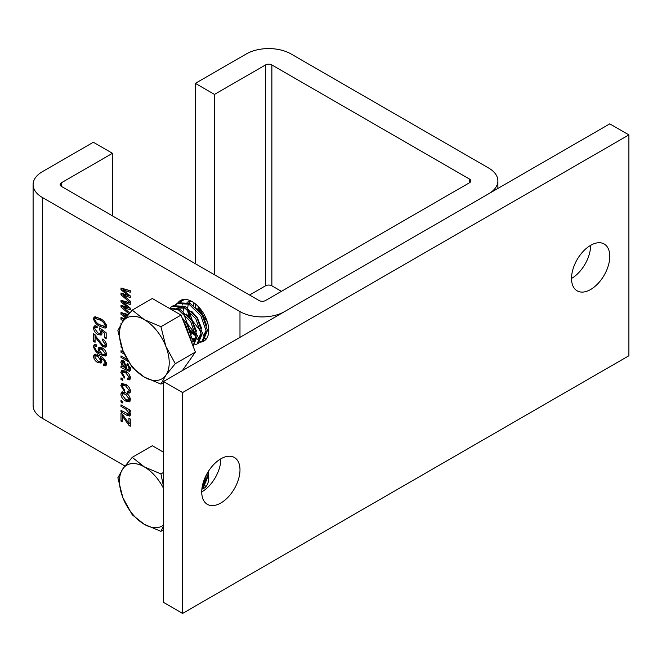 <?xml version="1.0" encoding="UTF-8"?>
<svg xmlns="http://www.w3.org/2000/svg" width="662" height="662" viewBox="0 0 662 662"><rect width="100%" height="100%" fill="white"/><g stroke="black" fill="none" stroke-linecap="round" stroke-linejoin="round"><path stroke-width="0.99" d="M220.86 502.988A27.051 15.615 120 0 0 238.535 479.156A27.051 15.615 120 0 0 234.381 457.483A27.051 15.615 120 0 0 220.86 458.816A27.051 15.615 120 0 0 203.193 482.656A27.051 15.615 120 0 0 207.338 504.328A27.051 15.615 120 0 0 220.86 502.988M201.736 491.949A27.051 15.615 120 0 0 220.86 458.816M590.645 289.501A27.051 15.615 120 0 0 608.32 265.661A27.051 15.615 120 0 0 604.174 243.988A27.051 15.615 120 0 0 590.645 245.329A27.051 15.615 120 0 0 572.978 269.161A27.051 15.615 120 0 0 577.123 290.833A27.051 15.615 120 0 0 590.645 289.501M571.521 278.454A27.051 15.615 120 0 0 590.645 245.329M628.9 134.899L609.776 123.852L163.481 381.519L163.481 602.379L182.604 613.417L628.9 355.759L628.9 134.899L182.604 392.558L163.481 381.519M182.604 613.417L182.604 392.558M199.725 342.18A23.443 13.538 -120 0 0 203.888 341.087A23.443 13.538 -120 0 0 207.487 322.303A23.443 13.538 -120 0 0 192.17 301.64A23.443 13.538 -120 0 0 180.445 300.482A23.443 13.538 -120 0 0 177.681 303.122M194.959 303.527A23.443 13.538 -120 0 0 195.737 307.342M201.877 489.144A23.443 13.538 -120 0 0 203.888 488.324A23.443 13.538 -120 0 0 208.083 471.849M100.326 354.667C96.826 353.177 94.525 350.421 93.425 346.408L94.211 344.604L96.569 344.852L96.735 346.474L95.163 346.317L94.749 347.31C95.56 349.892 97.099 351.704 99.366 352.738L98.059 349.139L98.919 347.351L102.221 347.922C104.621 349.23 106.052 351.307 106.508 354.153L105.597 356.04L100.326 354.667L101.683 353.889M122.321 421.868L120.997 421.098L120.997 413.452L122.321 414.213L128.949 423.498L128.949 418.235L130.273 418.996L130.273 426.262L129.148 425.616L122.321 416.05L122.321 421.868M126.061 409.298L120.997 406.377L120.997 404.846L130.273 410.2L130.273 411.541L128.949 410.771L130.439 414.395L129.719 416.075L126.674 415.198L120.997 411.921L120.997 410.39L128.709 414.238L129.115 413.32L126.061 409.298L127.385 408.537M122.818 403.034L120.997 401.975L120.997 400.452L122.818 401.503L122.818 403.034M125.73 401.081C122.966 399.683 121.336 397.365 120.832 394.138L121.783 392.028L125.631 392.798C128.354 394.204 129.951 396.497 130.439 399.683L129.487 401.793L125.73 401.081L127.236 400.212M121.816 347.575L120.997 347.095L121.204 345.688M128.345 361.584L120.997 357.422L120.997 355.891L127.096 359.416M124.497 354.286L120.997 352.258L120.997 350.728L123.595 352.234M112.474 215.878L112.474 153.303L93.35 142.256L42.343 171.706A31.561 18.222 0 0 0 33.1 184.59A31.561 18.222 0 0 0 42.343 197.475L239.983 311.579A31.561 18.222 0 0 0 284.619 311.579L488.639 193.792A31.561 18.222 0 0 0 497.882 180.908A31.561 18.222 0 0 0 488.639 168.024L290.99 53.92A31.561 18.222 0 0 0 246.363 53.92L195.356 83.362L195.356 263.733M33.1 184.59L33.1 405.45A31.561 18.222 0 0 0 42.343 418.334L124.919 466.007M128.122 295.467L120.997 289.749L120.997 288.028L130.273 290.684L130.273 292.256L122.983 290.022L130.273 295.873L130.273 297.561L123.149 295.087L130.273 301.16L130.273 302.733L120.997 294.83L120.997 292.993L128.122 295.467L129.082 294.913M128.941 313.838L120.997 307.06L120.997 305.232L128.122 307.706L120.997 301.988L120.997 300.267L130.273 302.923L130.273 304.495L122.983 302.261L130.273 308.111L130.273 309.799L123.149 307.325L129.727 312.936M125.59 317.909L120.997 314.227L120.997 312.505L128.296 314.599M127.278 315.815L122.983 314.491L126.235 317.098M124.075 319.878L123.149 319.564L123.86 320.168M123.149 321.136L120.997 319.299L120.997 317.47L124.895 318.794M120.997 324.355L120.997 323.387L121.444 323.644M120.997 367.559L120.997 366.028L122.28 366.384L120.832 362.28L121.551 360.467L123.438 360.74L126.301 365.954L126.963 369.09L128.594 369.619L129.115 368.146L127.46 364.787L127.625 363.355L130.439 369.131L129.636 371.432L120.997 367.559L122.594 366.202M125.672 372.739L122.677 371.994L122.156 373.128L124.473 376.645L124.307 378.076L120.832 372.367L121.717 370.381L125.639 371.2C128.337 372.557 129.934 374.808 130.439 377.952L129.62 379.847L127.46 379.698L127.294 378.076L128.685 378.134L129.115 377.191L125.672 372.739L126.914 372.019M122.818 380.468L120.997 379.417L120.997 377.886L122.818 378.937L122.818 380.468M125.672 385.938L122.677 385.185L122.156 386.327L124.473 389.835L124.307 391.267L120.832 385.565L121.717 383.571L125.639 384.39C128.337 385.747 129.934 387.998 130.439 391.151L129.62 393.038L127.46 392.897L127.294 391.267L128.685 391.333L129.115 390.381L125.672 385.938L126.914 385.218M99.962 326.349C96.669 324.943 94.484 322.377 93.425 318.645L94.227 316.908L99.962 318.505C103.264 319.912 105.44 322.477 106.508 326.217L105.159 328.153L99.962 326.349L101.319 325.563M105.746 327.955L106.168 327.574M97.935 334.55C95.386 333.11 93.88 330.892 93.425 327.905L94.327 325.903L97.066 326.209L97.231 327.831L95.245 327.607L94.749 328.65L97.86 332.978L100.136 333.4L100.715 332.134L99.457 329.304L99.639 327.889L106.177 332.804L106.177 338.729L104.687 337.868L104.687 333.226L101.534 330.851L102.039 333.325L101.195 335.08L97.935 334.55L99.391 333.549M97.554 340.235L95.08 336.536L95.08 342.271L93.59 341.41L93.59 333.574L102.958 345.291L104.637 345.523L105.184 344.314L102.536 340.45L102.701 339.018C104.985 340.433 106.251 342.469 106.508 345.142L105.721 347.161L102.933 346.805L97.554 340.235L98.53 339.672M104.579 364.15L105.184 363.074L103.785 360.202L100.235 357.463L101.874 361.344L101.029 363.074L97.753 362.553C95.353 361.229 93.913 359.16 93.425 356.338L94.31 354.418L99.639 355.8C103.123 357.29 105.415 360.029 106.508 364.034L105.713 365.829L103.363 365.598L103.198 363.976L104.579 364.15L106.416 363.09M112.474 153.303L61.467 182.745A4.51 2.607 0 0 0 60.151 184.59A4.51 2.607 0 0 0 61.467 186.427L259.115 300.54A4.51 2.607 0 0 0 265.487 300.54L469.507 182.745A4.51 2.607 0 0 0 470.831 180.908A4.51 2.607 0 0 0 469.507 179.071L271.867 64.959A4.51 2.607 0 0 0 265.487 64.959L214.488 94.409L195.356 83.362M196.73 305.017L195.356 303.841M281.424 291.338L271.867 285.818A4.51 2.607 0 0 0 265.487 285.818L249.557 295.02M214.488 274.771L214.488 94.409M123.62 289.65L122.594 288.831L120.997 289.749M130.273 290.85L124.58 289.095L122.983 290.022M130.273 296.079L128.271 295.384M124.638 294.226L123.149 295.087M123.645 294.805L122.594 293.903L120.997 294.83M123.62 301.889L122.594 301.061L120.997 301.988M130.273 303.088L124.58 301.334L122.983 302.261M130.273 308.318L128.271 307.623M124.638 306.465L123.149 307.325M123.645 307.044L122.594 306.142L120.997 307.06M129.082 307.151L128.122 307.706M123.62 314.127L122.594 313.3L120.997 314.227M128.213 314.69L124.58 313.573L122.983 314.491M124.638 318.703L123.149 319.564M123.645 319.274L122.594 318.381L120.997 319.299M121.551 346.78L120.997 347.095M127.874 360.773L127.336 361.08M122.321 356.661L120.997 357.422M122.321 351.497L120.997 352.258M122.917 366.012L122.28 366.384M122.511 362.255L122.429 361.361L120.832 362.28M122.429 361.361L122.553 360.368M130.414 368.494L128.594 369.619M130.282 367.468L129.115 368.146M128.527 364.166L127.46 364.787M130.273 370.53L128.486 369.661M126.839 368.709L125.904 368.171M123.645 366.947L122.594 366.64M125.085 368.006L125.631 368.32L124.969 365.374L123.504 362.313L122.594 362.197L122.156 363.421L125.085 368.006M126.608 367.766L125.631 368.32M124.605 361.684L123.504 362.313M126.111 364.721L124.969 365.374M122.478 372.143L122.429 371.448L120.832 372.367M122.429 371.448L122.685 370.141M130.249 379.103L129.049 378.78L127.46 379.698M129.049 378.78L128.966 377.977M128.685 378.134L130.373 377.15M130.249 376.537L129.115 377.191M125.192 370.952L122.677 371.994M122.321 378.647L120.997 379.417M122.478 385.334L122.429 384.647L120.832 385.565M122.429 384.647L122.685 383.331M130.249 392.293L129.049 391.978L127.46 392.897M129.049 391.978L128.966 391.168M128.685 391.333L130.373 390.348M130.249 389.728L129.115 390.381M125.192 384.142L122.677 385.185M122.47 393.907L122.429 393.22L120.832 394.138M122.429 393.22L122.727 391.78M130.133 401.122L127.534 400.27M130.24 398.226L129.115 398.88L125.639 394.329L122.751 393.683L122.156 394.941L125.639 399.492L128.536 400.129L130.397 398.987M125.325 392.624L122.751 393.683M126.889 393.617L125.639 394.329M128.536 400.129L129.115 398.88M122.321 401.213L120.997 401.975M122.321 405.607L120.997 406.377M130.108 410.109L128.949 410.771M130.331 415.231L128.362 414.329M122.321 411.16L120.997 411.921M130.298 413.32L128.709 414.238M130.124 412.732L129.115 413.32M129.917 410.217L129.537 409.778M122.321 420.337L120.997 421.098M122.594 415.901L122.594 414.594M130.273 422.728L128.949 423.498M130.273 424.963L129.148 425.616M130.273 424.044L129.611 423.117M124.324 417.019L123.372 417.573M123.248 415.521L122.321 416.05M95.096 318.563L95.022 317.727L93.425 318.645M95.022 317.727L95.22 316.651M106.334 327.26L103.611 326.498M106.276 324.761L105.184 325.39C104.083 322.75 102.345 320.962 99.97 320.044L95.204 318.488L94.749 319.456C95.841 322.104 97.579 323.9 99.97 324.819L104.704 326.391L106.433 325.373M97.976 317.462L95.204 318.488M101.253 319.299L99.97 320.044M104.704 326.391L105.184 325.39M95.071 327.74L95.022 326.978L93.425 327.905M95.022 326.978L95.27 325.679M97.107 326.581L95.245 327.607M100.136 333.4L101.948 332.316M101.758 331.53L100.715 332.134M102.205 330.47L101.849 329.544M100.632 328.625L99.457 329.304M106.177 337.008L104.687 337.868M105.846 332.556L104.687 333.226M102.701 330.189L101.534 330.851M101.824 334.401L99.523 333.623M96.106 335.94L95.08 336.536M95.08 340.549L93.59 341.41M95.187 336.47L95.187 334.873M104.637 345.523L106.466 344.414M106.317 343.661L105.184 344.314M103.719 339.772L102.536 340.45M106.301 346.458L104.53 345.887L102.933 346.805M95.105 346.358L95.022 345.49L93.425 346.408M95.022 345.49L95.187 344.43M100.293 352.565L99.681 352.912M99.78 349.164L99.656 348.212L98.059 349.139M99.656 348.212L99.871 347.111M106.234 355.37L104.058 354.849M100.616 352.954L100.144 352.647M102.287 347.955L99.945 349.048L99.391 350.239L102.254 354.253L104.654 354.675L105.184 353.616L102.122 349.395L99.945 349.048M104.654 354.675L106.474 353.582M103.363 348.684L102.122 349.395M106.35 352.945L105.184 353.616M106.334 365.085L104.952 364.679L103.363 365.598M104.952 364.679L104.886 363.984M106.309 363.165L104.819 364.009M106.243 362.462L105.184 363.074M104.654 359.698L103.785 360.202M101.319 356.843L100.235 357.463M101.658 362.412L99.35 361.634L97.753 362.553M95.071 356.065L95.022 355.42L93.425 356.338M95.022 355.42L95.278 354.153M101.543 359.689L100.55 360.269L97.802 356.272L95.328 355.858L94.749 357.025L97.703 360.997L100.003 361.427L101.758 360.393M97.604 354.758L95.328 355.858M99.118 355.511L97.802 356.272M100.003 361.427L100.55 360.269M190.913 340.574L185.592 324.587L183.606 321.732M191.914 343.148L192.17 339.192L186.866 323.85L182.05 317.727M193.072 346.127L195.993 336.983L190.689 321.641L178.781 310.106L169.414 308.384M193.122 346.267L197.268 336.246L191.963 320.905L180.056 309.369L169.05 308.169M192.576 344.852L194.173 344.869M194.959 344.761L197.069 343.983L201.099 334.037L195.786 318.695L183.879 307.168L171.971 306.415L170.2 307.764M197.069 343.983L198.343 343.247L202.373 333.3L197.069 317.959L185.153 306.432L173.245 305.678L171.971 306.415M200.065 341.815L202.167 341.038L206.196 331.091L200.892 315.749L188.984 304.222L177.077 303.469L175.306 304.826M202.167 341.038L203.441 340.301L207.471 330.355L202.167 315.013L190.259 303.486L178.351 302.733L177.077 303.469M205.162 338.87L206.701 338.39M177.73 303.13L176.051 304.644M185.501 299.406L182.174 300.523L180.403 301.88M184.218 299.398L182.174 300.523M182.828 300.184L181.156 301.707M189.092 335.882L190.615 337.223M192.121 338.365L192.534 338.646M192.667 333.433L195.944 336.155M183.705 313.49L187.272 323.61L195.712 334.277M197.218 335.419L197.632 335.7M187.23 309.286L189.125 316.982M188.811 310.544L192.377 320.665L200.809 331.339M202.315 332.473L202.738 332.754M122.818 350.314A35.16 20.299 -120 0 0 144.349 377.1A35.16 20.299 -120 0 0 165.889 375.18A35.16 20.299 -120 0 0 165.889 346.466A35.16 20.299 -120 0 0 144.349 319.68A35.16 20.299 -120 0 0 122.818 321.6A35.16 20.299 -120 0 0 122.818 350.314L132.218 367.534L144.349 377.1L160.932 384.109L165.889 375.18L175.289 363.686L165.889 346.466L160.932 326.689L144.349 319.68L132.218 310.106L122.818 321.6L117.861 330.528L122.818 350.314M175.289 363.686L195.381 352.085L181.024 315.087L152.31 298.504L132.218 310.106M160.932 326.689L181.024 315.087M160.932 384.109L163.481 382.636M182.348 370.629L195.381 352.085M197.88 306.109L199.328 311.09M199.916 308.335L202.58 314.773L207.347 321.84M198.815 307.085L200.329 312.356M193.618 302.551L193.321 305.389M207.429 329.643L208.745 330.123M190.242 301.251L189.282 303.006M188.256 310.081L190.126 318.248M190.764 300.896L186.998 302.253M183.647 307.491L183.117 311.281M190.325 330.098L195.795 334.807M206.701 325.332L202.448 314.855L196.614 308.161M182.53 304.826L182.058 305.124M192.129 338.472L195.199 339.292M197.177 339.151L198.294 338.754M197.152 339.333L198.617 338.58L201.099 335.617M201.604 328.278L197.342 317.793L191.517 311.107M183.415 306.928L176.795 308.144M193.519 341.526L196.002 338.555M196.498 331.223L192.245 320.739L186.411 314.053M191.401 334.169L187.147 323.685L181.992 317.595M197.979 306.208L198.972 310.668M207.471 330.28L208.745 330.652M189.845 301.301L188.893 302.832M188.248 304.429L187.619 307.913M187.578 309.551L188.769 316.56M191.417 301.227L187.131 302.178M190.855 331.753L195.886 335.568M203.085 336.006L206.18 330.768M179.642 307.185L178.69 308.724M192.17 339.118L195 339.68M195.422 339.672L195.927 339.631M197.979 338.952L201.083 333.714M185.583 308.153L176.928 308.062M192.882 341.89L195.977 336.652M190.772 340.202L190.879 339.598M201.968 488.391L206.196 478.328L205.932 475.721M202.167 488.283L203.441 487.546L207.471 477.592L206.974 473.735M205.162 486.115L206.701 485.627M163.481 488.324A35.16 20.299 -120 0 0 144.349 466.917A35.16 20.299 -120 0 0 122.818 468.845A35.16 20.299 -120 0 0 122.818 497.551A35.16 20.299 -120 0 0 144.349 524.345A35.16 20.299 -120 0 0 163.481 525.016M163.481 486.404L160.932 473.926L144.349 466.917L132.218 457.351L122.818 468.845L117.861 477.774L122.818 497.551L132.218 514.771L144.349 524.345L160.932 531.346L163.481 526.141M160.932 473.926L163.481 472.453M163.481 452.196L152.31 445.749L132.218 457.351M160.932 531.346L163.481 529.873M207.429 476.88L208.745 477.36M207.471 477.517L208.745 477.89M203.085 483.243L206.18 478.005M42.343 418.334L42.343 197.475M239.983 337.347L239.983 311.579M61.467 186.427L61.467 182.745M469.507 182.745L469.507 179.071M271.867 285.818L271.867 64.959M265.487 285.818L265.487 64.959M126.55 289.708L124.961 290.626M126.409 294.83L124.919 295.691M126.55 301.946L124.961 302.865M126.409 307.069L124.919 307.929M126.55 314.185L124.961 315.104M128.544 369.694L126.955 370.612M126.459 368.486L124.87 369.413M128.196 414.321L126.674 415.198M497.882 188.455L497.882 180.908M122.594 362.197L124.191 361.278M95.163 346.317L96.76 345.399"/></g></svg>
